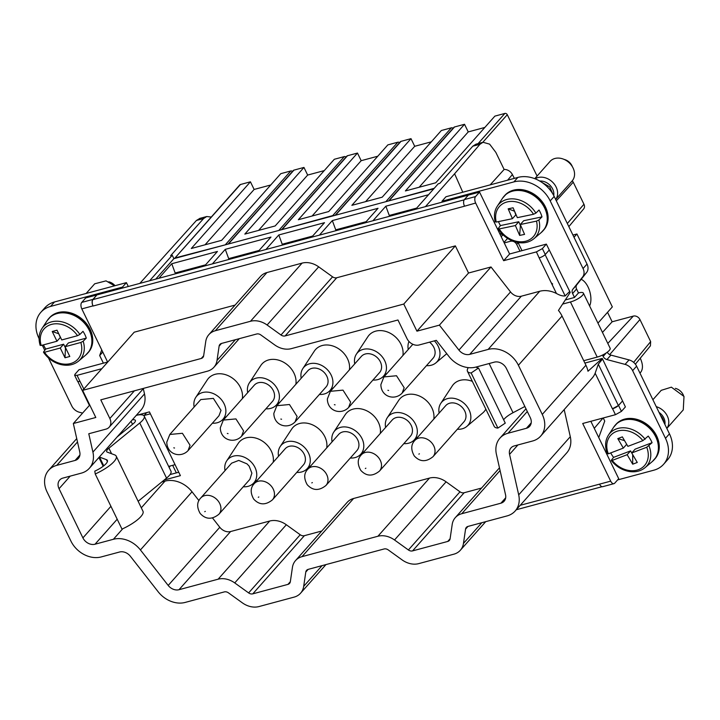 <?xml version="1.0" encoding="UTF-8"?>
<svg xmlns="http://www.w3.org/2000/svg" width="720" height="720" viewBox="0 0 720 720"><rect width="100%" height="100%" fill="white"/><g stroke="black" fill="none" stroke-linecap="round" stroke-linejoin="round"><path stroke-width="1.08" d="M513.891 181.899L441.99 201.231L445.959 196.749L517.86 177.426L513.891 181.899A29.475 23.382 -138.4 0 1 550.206 200.898L583.056 268.551A9.828 7.794 -138.4 0 1 582.633 276.975L572.805 289.296A4.914 3.897 -138.4 0 0 572.598 293.499L574.497 297.414L578.466 292.941L576.567 289.026L572.598 293.499M576.567 289.026A4.914 3.897 -138.4 0 1 576.774 284.823L586.602 272.493A9.828 7.794 -138.4 0 0 587.025 264.078L554.175 196.425A29.475 23.382 -138.4 0 0 517.86 177.426M607.248 352.215A4.914 3.897 -138.4 0 0 610.902 355.104L606.933 359.577L625.077 364.383A9.828 7.794 -138.4 0 1 632.637 370.656L665.487 438.309A29.475 23.382 -138.4 0 1 663.57 464.31A29.475 23.382 -138.4 0 1 653.868 470.187L617.589 479.934M663.57 464.31L667.539 459.837A29.475 23.382 -138.4 0 0 669.456 433.836L636.606 366.183A9.828 7.794 -138.4 0 0 629.046 359.91L610.902 355.104M590.85 421.299L598.743 437.553L604.746 421.083L603.234 417.978M606.312 352.872L603.153 356.436A4.914 3.897 -138.4 0 0 606.933 359.577M603.153 356.436L602.487 355.068M578.466 292.941A9.927 2.799 154.1 0 1 583.38 293.121L610.146 348.237A9.927 2.799 154.1 0 1 606.474 352.773A9.927 2.799 154.1 0 1 597.204 357.093L583.731 360.711M583.38 293.121A9.927 2.799 154.1 0 1 579.708 297.657A9.927 2.799 154.1 0 1 570.447 301.977L562.635 304.074M441.99 201.231L442.404 202.077L479.547 192.087L509.607 253.989L503.649 260.694L475.659 203.04A4.914 2.646 75 0 1 475.578 196.569L479.547 192.087M610.695 481.149A4.914 2.646 75 0 0 613.953 483.66L602.775 486.666A4.914 2.646 75 0 1 599.517 484.155L610.695 481.149L582.705 423.495L615.456 414.693L621.432 411.381L625.401 406.908L602.262 358.416L587.979 371.241A24.561 19.485 -138.4 0 0 585.927 365.22L562.041 316.044A24.561 19.485 -138.4 0 0 558.459 310.437L570.213 292.41L546.354 244.107L521.991 250.659L518.283 243.027L517.023 242.37M503.55 235.323L499.518 233.217M597.951 323.127L612.333 306.9L576.927 233.982L574.011 237.276M589.617 305.973A15.921 8.595 75 0 0 589.572 290.808A15.921 8.595 75 0 0 581.184 279.288M535.113 178.812A14.733 11.691 41.6 0 1 545.157 177.759A14.733 11.691 41.6 0 1 555.651 199.467L572.103 180.972A14.733 11.691 41.6 0 0 573.273 168.417A14.733 11.691 41.6 0 0 562.095 158.67A14.733 11.691 41.6 0 0 550.062 161.415L534.753 178.668M602.262 358.416L584.883 363.078M598.743 437.553L618.705 478.674L614.736 483.156A4.914 2.646 75 0 1 613.953 483.66M543.321 230.445L543.78 229.923A26.028 20.646 -138.4 0 0 542.259 201.771A26.028 20.646 -138.4 0 0 513.396 190.188A26.028 20.646 -138.4 0 0 504.837 195.381L504.378 195.894M654.48 459.369L654.939 458.856A26.028 20.646 -138.4 0 0 653.418 430.704A26.028 20.646 -138.4 0 0 624.564 419.121A26.028 20.646 -138.4 0 0 615.996 424.314L615.537 424.827M524.862 406.485L513.018 412.713A14.733 4.158 154.1 0 0 503.649 419.787M468.288 367.623A24.561 6.93 154.1 0 0 467.469 371.313A24.561 6.93 154.1 0 0 471.141 372.969L497.898 428.076L505.269 423.126L478.512 368.01A14.733 4.158 154.1 0 1 476.307 367.02A14.733 4.158 154.1 0 1 476.289 366.984M497.898 428.076A24.561 6.93 154.1 0 1 494.226 426.429L467.469 371.313M574.515 297.459L565.335 299.943M471.141 372.969L478.512 368.01M155.727 279.117L173.889 258.651L172.242 255.258L149.616 280.764L442.404 202.077M521.991 250.659L509.607 253.989M572.931 235.053L576.927 233.982M517.914 444.942L509.562 454.365A9.828 7.794 -138.4 0 1 510.984 447.903A9.828 7.794 -138.4 0 1 514.215 445.941L532.593 441A24.561 19.485 -138.4 0 0 540.675 436.104A24.561 19.485 -138.4 0 0 542.268 414.432L518.391 365.256A24.561 19.485 -138.4 0 0 488.124 349.425L469.746 354.366A9.828 7.794 -138.4 0 1 458.937 350.1L439.407 325.134L491.004 266.976L468.54 273.015L455.364 245.88L336.735 277.758L285.138 335.925L403.767 304.047L455.364 245.88M540.675 436.104L592.263 377.937A24.561 19.485 -138.4 0 0 595.152 373.203L612.432 408.789L618.552 405.441L622.521 400.968L618.372 405.522A4.914 1.386 154.1 0 1 612.576 408.753L615.456 414.693M602.307 359.334L598.302 364.194L595.152 373.203M149.616 280.764L139.815 283.401L196.416 220.482L199.917 218.367M107.667 362.124L81.819 308.889A4.914 2.646 -105 0 1 81.738 302.409L85.707 297.936L96.894 294.93L92.961 299.592A4.914 2.646 75 0 0 92.997 305.883A4.914 2.646 -105 0 1 92.925 299.403L96.894 294.93L139.815 283.401M475.659 203.04L464.544 206.199A4.914 2.646 75 0 1 464.472 206.046A4.914 2.646 75 0 1 464.4 199.575L468.369 195.093M549.234 250.047L545.265 254.52A4.914 1.386 -25.9 0 1 539.289 257.832A4.914 1.386 154.1 0 1 539.145 257.868L536.409 251.892L542.385 248.589L546.354 244.107M536.409 251.892L503.649 260.694M569.448 291.681L565.164 295.929C562.689 296.208 559.782 295.38 556.434 293.463A24.561 19.485 -138.4 0 0 539.721 291.267L488.124 349.425M543.771 229.878A26.028 20.646 -138.4 0 0 544.491 228.87A26.028 20.646 -138.4 0 0 525.366 191.358A26.028 20.646 -138.4 0 0 512.676 191.007A26.028 20.646 -138.4 0 0 505.8 194.553A26.028 20.646 -138.4 0 0 504.882 195.381M654.93 458.802A26.028 20.646 -138.4 0 0 655.65 457.794A26.028 20.646 -138.4 0 0 654.804 434.664A26.028 20.646 -138.4 0 0 633.195 419.535A26.028 20.646 -138.4 0 0 623.835 419.94A26.028 20.646 -138.4 0 0 616.959 423.477A26.028 20.646 -138.4 0 0 616.05 424.314M607.536 312.318L612.135 321.795L602.46 332.424M612.135 321.795L633.33 316.098A5.373 4.266 -138.4 0 1 639.945 319.554L609.687 354.618M635.373 364.194L650.412 345.843L650.655 341.604L639.945 319.554M639.981 373.131L641.034 371.826C643.041 368.631 642.897 364.356 640.62 359.001L640.251 358.245M594.261 428.337L603.036 418.032M462.78 192.231L454.608 173.763L425.448 206.631M502.785 234.918L501.237 236.745M519.993 251.199L516.681 244.386C515.214 241.875 513.198 240.822 510.633 241.218L504.243 242.937M568.836 226.629L583.668 208.908A5.373 4.266 -138.4 0 0 583.956 204.246L573.246 182.196A4.914 3.969 42.3 0 0 573.102 181.917L572.229 180.828M164.205 479.997L180.396 475.641L149.427 411.867L136.233 415.413M198.945 500.634L192.024 491.787A24.561 19.485 -138.4 0 0 164.997 481.122L161.775 481.986M212.526 517.995L219.789 527.274A9.828 7.794 -138.4 0 0 230.598 531.54L269.721 521.028L218.124 579.195L179.01 589.707A9.828 7.794 -138.4 0 1 168.192 585.441L140.427 549.945A24.561 19.485 -138.4 0 0 113.4 539.28L95.022 544.221A9.828 7.794 -138.4 0 1 82.917 537.894L59.04 488.709A9.828 7.794 -138.4 0 1 59.679 480.042A9.828 7.794 -138.4 0 1 62.91 478.089L81.288 473.148A24.561 19.485 -138.4 0 0 89.37 468.252A24.561 19.485 -138.4 0 0 92.916 452.097L88.776 433.755L105.975 429.129A9.828 7.794 -138.4 0 0 109.206 427.167A9.828 7.794 -138.4 0 0 109.845 418.509L100.782 399.852L207.432 371.187A19.647 15.588 -138.4 0 0 213.903 367.272A19.647 15.588 -138.4 0 0 217.017 360.423L219.114 346.14A4.914 3.897 -138.4 0 1 219.888 344.421A4.914 3.897 -138.4 0 1 221.508 343.44L256.653 333.999A4.914 3.897 -138.4 0 1 260.811 334.926L274.698 344.916A19.647 15.588 -138.4 0 0 291.312 348.642L397.962 319.986L407.025 338.634A9.828 7.794 -138.4 0 0 419.13 344.97L436.32 340.344L448.893 356.418A24.561 19.485 -138.4 0 0 475.929 367.083L494.298 362.151A9.828 7.794 -138.4 0 1 506.403 368.478L530.289 417.654A9.828 7.794 -138.4 0 1 529.65 426.321A9.828 7.794 -138.4 0 1 526.41 428.283L508.041 433.224A24.561 19.485 -138.4 0 0 499.959 438.12A24.561 19.485 -138.4 0 0 496.413 454.275L505.548 494.775A9.828 7.794 -138.4 0 1 504.126 501.237A9.828 7.794 -138.4 0 1 500.895 503.199L461.781 513.711A19.647 15.588 -138.4 0 0 455.31 517.626A19.647 15.588 -138.4 0 0 452.196 524.475L450.099 538.767A4.914 3.897 -138.4 0 1 449.325 540.477A4.914 3.897 -138.4 0 1 447.705 541.458L412.56 550.899A4.914 3.897 -138.4 0 1 408.402 549.972L394.515 539.982A19.647 15.588 -138.4 0 0 377.901 536.256L302.004 556.65A19.647 15.588 -138.4 0 0 295.542 560.574A19.647 15.588 -138.4 0 0 292.428 567.414L290.331 581.706L287.928 584.397A4.914 3.897 -138.4 0 0 289.548 583.416A4.914 3.897 -138.4 0 0 290.331 581.706M321.768 531.009L304.38 535.68A4.914 3.897 -138.4 0 1 300.222 534.744L286.335 524.754A19.647 15.588 -138.4 0 0 269.721 521.028M481.536 488.061L464.148 492.741A4.914 3.897 -138.4 0 1 459.99 491.805L446.103 481.815A19.647 15.588 -138.4 0 0 429.489 478.089L353.601 498.483A19.647 15.588 -138.4 0 0 347.13 502.407L295.542 560.574M89.37 468.252L140.958 410.085A24.561 19.485 -138.4 0 0 144.504 393.93L143.325 388.701M326.727 447.876A20.511 16.272 -138.4 0 0 308.628 423.522A20.511 16.272 -138.4 0 0 292.635 427.815A20.511 16.272 -138.4 0 0 291.699 429.066L280.224 446.508A17.496 13.887 41.6 0 1 294.669 441.774A17.496 13.887 41.6 0 1 308.961 454.041A17.496 13.887 41.6 0 1 306.234 469.584A17.496 13.887 41.6 0 1 296.784 472.401M349.38 369.9A20.511 16.272 -138.4 0 0 337.608 348.138A20.511 16.272 -138.4 0 0 315.279 349.839A20.511 16.272 -138.4 0 0 314.343 351.09L302.868 368.532A17.496 13.887 41.6 0 1 303.669 367.461A17.496 13.887 41.6 0 1 325.899 368.289A17.496 13.887 41.6 0 1 330.183 390.303A17.496 13.887 41.6 0 1 328.878 391.608A17.496 13.887 41.6 0 1 319.428 394.425M242.325 398.664A20.511 16.272 -138.4 0 0 230.562 376.911A20.511 16.272 -138.4 0 0 208.233 378.612A20.511 16.272 -138.4 0 0 207.297 379.863L195.822 397.305A17.496 13.887 41.6 0 1 196.623 396.234A17.496 13.887 41.6 0 1 218.853 397.053A17.496 13.887 41.6 0 1 223.137 419.076A17.496 13.887 41.6 0 1 221.832 420.372A17.496 13.887 41.6 0 1 212.382 423.198M402.903 355.509A20.511 16.272 -138.4 0 0 391.14 333.756A20.511 16.272 -138.4 0 0 368.802 335.457A20.511 16.272 -138.4 0 0 367.866 336.708L356.391 354.15A17.496 13.887 41.6 0 1 357.192 353.079A17.496 13.887 41.6 0 1 379.422 353.898A17.496 13.887 41.6 0 1 383.706 375.921A17.496 13.887 41.6 0 1 382.41 377.217A17.496 13.887 41.6 0 1 372.951 380.043M295.857 384.282A20.511 16.272 -138.4 0 0 284.085 362.52A20.511 16.272 -138.4 0 0 261.756 364.221A20.511 16.272 -138.4 0 0 260.82 365.472L249.345 382.914A17.496 13.887 41.6 0 1 250.146 381.852A17.496 13.887 41.6 0 1 272.376 382.671A17.496 13.887 41.6 0 1 276.66 404.685A17.496 13.887 41.6 0 1 275.355 405.99A17.496 13.887 41.6 0 1 265.905 408.807M439.128 413.082A17.496 13.887 41.6 0 1 440.793 403.353A17.496 13.887 41.6 0 1 455.238 398.619A17.496 13.887 41.6 0 1 469.539 410.886A17.496 13.887 41.6 0 1 466.812 426.429L482.751 412.956A20.511 16.272 -138.4 0 0 484.281 411.426A20.511 16.272 -138.4 0 0 485.838 409.14M472.356 381.384A20.511 16.272 -138.4 0 0 469.197 380.367A20.511 16.272 -138.4 0 0 453.204 384.66A20.511 16.272 -138.4 0 0 452.268 385.911L440.793 403.353M380.259 433.485A20.511 16.272 -138.4 0 0 362.151 409.131A20.511 16.272 -138.4 0 0 346.158 413.433A20.511 16.272 -138.4 0 0 345.222 414.684L333.747 432.126A17.496 13.887 41.6 0 1 348.192 427.383A17.496 13.887 41.6 0 1 362.493 439.659A17.496 13.887 41.6 0 1 359.757 455.193A17.496 13.887 41.6 0 1 350.307 458.019M273.204 462.258A20.511 16.272 -138.4 0 0 255.096 437.904A20.511 16.272 -138.4 0 0 239.112 442.197A20.511 16.272 -138.4 0 0 238.176 443.457L226.701 460.89A17.496 13.887 41.6 0 1 241.146 456.156A17.496 13.887 41.6 0 1 255.438 468.432A17.496 13.887 41.6 0 1 252.711 483.966A17.496 13.887 41.6 0 1 243.252 486.783M433.782 419.103A20.511 16.272 -138.4 0 0 415.674 394.749A20.511 16.272 -138.4 0 0 399.681 399.042A20.511 16.272 -138.4 0 0 398.745 400.302L387.27 417.735A17.496 13.887 41.6 0 1 401.715 413.001A17.496 13.887 41.6 0 1 416.016 425.277A17.496 13.887 41.6 0 1 413.289 440.811A17.496 13.887 41.6 0 1 403.83 443.628M266.922 272.556L215.334 330.723A19.656 15.588 -138.4 0 0 208.863 334.647L260.46 276.48A19.656 15.588 -138.4 0 1 266.922 272.556L302.076 263.115A19.656 15.588 -138.4 0 1 318.69 266.841L332.577 276.831L280.989 334.998A4.914 3.897 -138.4 0 0 285.138 335.925M280.989 334.998L267.102 324.999A19.656 15.588 -138.4 0 0 250.479 321.282L215.334 330.723M208.863 334.647A19.656 15.588 -138.4 0 0 205.749 341.487L203.652 355.779L201.258 358.47A4.914 3.897 -138.4 0 0 202.878 357.489A4.914 3.897 -138.4 0 0 203.652 355.779M79.902 455.031L75.114 460.431A9.828 7.794 -138.4 0 0 78.345 458.469A9.828 7.794 -138.4 0 0 79.758 452.007L73.332 423.522L95.805 417.483L82.629 390.357L201.258 358.47M75.114 460.431L56.736 465.372A24.561 19.485 -138.4 0 0 48.654 470.268A24.561 19.485 -138.4 0 0 47.061 491.931L70.938 541.107A24.561 19.485 -138.4 0 0 101.205 556.938L119.574 552.006A9.828 7.794 -138.4 0 1 130.383 556.272L158.157 591.759A24.561 19.485 -138.4 0 0 185.184 602.424L224.298 591.912A4.914 3.897 -138.4 0 1 228.456 592.848L242.343 602.838A19.656 15.588 -138.4 0 0 258.957 606.564L294.111 597.114A19.656 15.588 -138.4 0 0 300.573 593.199A19.656 15.588 -138.4 0 0 303.687 586.35L305.784 572.058A4.914 3.897 -138.4 0 1 306.567 570.348A4.914 3.897 -138.4 0 1 308.178 569.367L305.784 572.058M485.712 521.658L460.35 550.251A19.656 15.588 -138.4 0 1 453.879 554.175L418.734 563.625A19.656 15.588 -138.4 0 1 402.111 559.899L388.224 549.9A4.914 3.897 -138.4 0 0 384.075 548.973L308.178 569.367M460.35 550.251A19.656 15.588 -138.4 0 0 463.464 543.411L465.561 529.119A4.914 3.897 -138.4 0 1 466.335 527.409A4.914 3.897 -138.4 0 1 467.955 526.428L465.561 529.119M564.183 409.599L570.294 436.698A24.561 19.485 -138.4 0 1 566.748 452.853L515.151 511.02A24.561 19.485 -138.4 0 1 507.069 515.916L467.955 526.428M515.151 511.02A24.561 19.485 -138.4 0 0 518.697 494.865L509.562 454.365M403.767 304.047L416.943 331.173L439.407 325.134M287.928 584.397L252.783 593.847A4.914 3.897 -138.4 0 1 248.625 592.911L234.738 582.921A19.647 15.588 -138.4 0 0 218.124 579.195M170.604 473.706L170.91 474.336L170.046 474.57M175.068 464.67L168.84 466.344A1.962 1.557 -138.4 0 0 168.651 466.407M150.363 413.802L144.135 415.476A1.962 1.557 -138.4 0 1 143.757 415.53M142.02 413.865L141.714 414.207A1.962 1.557 -138.4 0 0 142.227 414.891M101.844 368.685L77.058 375.345L74.619 375.255L75.051 374.184L79.02 369.711L107.613 362.025M101.727 349.902L99.675 355.536L103.383 363.159M122.859 287.955L122.445 287.109L50.544 306.432A29.475 23.382 -138.4 0 0 40.851 312.309A29.475 23.382 -138.4 0 0 38.934 338.31L39.078 338.616M42.273 345.195L44.775 350.343M48.465 357.948L71.784 405.963A9.828 7.794 -138.4 0 0 79.344 412.236L82.584 413.091M87.966 352.818L88.425 352.305A26.028 20.646 -138.4 0 0 86.904 324.153A26.028 20.646 -138.4 0 0 58.041 312.57A26.028 20.646 -138.4 0 0 49.482 317.763L49.023 318.276M172.242 255.258L170.64 255.69L203.58 218.556L206.721 216.531L211.284 217.044M454.608 173.763L479.97 144.27L472.797 146.196L439.857 183.33L438.264 183.762L415.638 209.268M82.629 390.357L134.217 332.19L235.089 305.082M332.577 276.831A4.914 3.897 -138.4 0 0 336.735 277.758M539.721 291.267L521.343 296.199A9.828 7.794 -138.4 0 1 511.551 293.085A9.828 7.794 -138.4 0 1 510.534 291.933L491.004 266.976M551.358 282.888L552.636 283.995L551.358 282.888M490.167 184.869L504.126 169.452L495.828 152.361L489.618 144.144L483.003 142.272L479.97 144.27M514.359 178.371L512.397 174.555A7.857 6.237 -138.4 0 0 506.439 169.713A7.857 6.237 -138.4 0 0 504.126 169.461M564.183 159.435A9.828 7.794 41.6 0 1 564.669 159.561A9.828 7.794 41.6 0 1 572.382 166.716M178.74 472.239L170.91 474.336M278.55 456.237A17.496 13.887 41.6 0 1 280.224 446.508M434.385 340.866A17.496 13.887 41.6 0 1 437.229 361.53A17.496 13.887 41.6 0 1 435.933 362.835A17.496 13.887 41.6 0 1 426.474 365.652M408.249 349.488A17.496 13.887 41.6 0 1 408.987 341.487M301.194 378.252A17.496 13.887 41.6 0 1 302.868 368.532M194.148 407.025A17.496 13.887 41.6 0 1 195.822 397.305M354.726 363.87A17.496 13.887 41.6 0 1 356.391 354.15M247.671 392.643A17.496 13.887 41.6 0 1 249.345 382.914M466.812 426.429A17.496 13.887 41.6 0 1 457.353 429.246M332.073 441.846A17.496 13.887 41.6 0 1 333.747 432.126M225.027 470.619A17.496 13.887 41.6 0 1 226.701 460.89M385.605 427.464A17.496 13.887 41.6 0 1 387.27 417.735M73.332 423.522L89.748 405.018M416.943 331.173L468.54 273.015M172.674 465.318L176.346 472.878M102.771 352.044L99.675 355.536M128.286 286.497L126.414 282.636L122.445 287.109M40.851 312.309L44.82 307.836A29.475 23.382 -138.4 0 1 54.513 301.959L126.414 282.636M88.416 352.251A26.028 20.646 -138.4 0 0 89.136 351.243A26.028 20.646 -138.4 0 0 68.787 313.407A26.028 20.646 -138.4 0 0 57.321 313.389A26.028 20.646 -138.4 0 0 50.445 316.926A26.028 20.646 -138.4 0 0 49.527 317.763M472.797 146.196L475.938 144.18L482.787 142.335M173.889 258.651L433.8 188.802M175.464 273.816L171.747 263.736L217.44 251.451L204.543 266.004M171.747 263.736L158.85 278.28M228.987 259.434L225.27 249.354L212.373 263.898M225.27 249.354L270.972 237.069L258.066 251.613M282.51 245.043L278.793 234.963L265.896 249.516M278.793 234.963L324.495 222.687L311.589 237.231M336.042 230.661L332.325 220.581L319.419 235.125M332.325 220.581L378.018 208.296L365.112 222.849M389.565 216.279L385.848 206.199L372.942 220.743M385.848 206.199L428.544 194.724M77.058 375.345L79.938 381.285A4.914 1.386 154.1 0 1 77.508 381.195L74.619 375.255M302.679 451.764A12.186 9.666 -138.4 0 0 300.528 449.487A12.186 9.666 -138.4 0 0 285.165 448.776L254.214 483.678A12.186 9.666 41.6 0 1 271.728 486.666A12.186 9.666 41.6 0 1 272.439 499.842L303.39 464.94A12.186 9.666 -138.4 0 0 302.679 451.764M412.857 344.286L383.904 376.929L396.513 375.75L404.163 387.72L402.129 393.093L433.089 358.2A12.186 9.666 -138.4 0 0 435.114 352.818A12.186 9.666 -138.4 0 0 429.525 342.171M326.043 386.964A12.186 9.666 -138.4 0 0 328.068 381.591A12.186 9.666 -138.4 0 0 320.418 369.621A12.186 9.666 -138.4 0 0 307.809 370.8L276.858 405.702L289.458 404.514L297.108 416.484L295.083 421.866L326.043 386.964M169.812 434.466L200.763 399.573L213.372 398.385L221.022 410.355L218.988 415.737L188.037 450.639C180.801 458.352 167.022 454.626 166.779 442.161L169.812 434.466L182.412 433.287L190.062 445.257L188.037 450.63M379.566 372.582A12.186 9.666 -138.4 0 0 381.591 367.2A12.186 9.666 -138.4 0 0 373.941 355.23A12.186 9.666 -138.4 0 0 361.341 356.418L330.381 391.311L342.981 390.132L350.631 402.102L348.606 407.475L379.566 372.582M272.52 401.355A12.186 9.666 -138.4 0 0 274.545 395.973A12.186 9.666 -138.4 0 0 266.895 384.003A12.186 9.666 -138.4 0 0 254.286 385.182L223.335 420.084L235.935 418.905L243.585 430.875L241.56 436.248L272.52 401.355M463.257 408.609A12.186 9.666 -138.4 0 0 461.097 406.332A12.186 9.666 -138.4 0 0 445.743 405.621L414.783 440.523A12.186 9.666 41.6 0 1 432.297 443.511A12.186 9.666 41.6 0 1 433.008 456.687L463.968 421.785A12.186 9.666 -138.4 0 0 463.257 408.609M356.202 437.382A12.186 9.666 -138.4 0 0 354.051 435.096A12.186 9.666 -138.4 0 0 338.688 434.394L307.737 469.287A12.186 9.666 41.6 0 1 325.251 472.284A12.186 9.666 41.6 0 1 325.962 485.46L356.922 450.558A12.186 9.666 -138.4 0 0 356.202 437.382M231.642 463.167L238.743 460.413L247.005 463.869L249.156 466.155L251.883 473.148L249.876 479.331L218.916 514.224C212.013 519.795 205.767 519.543 200.169 513.468C196.677 507.195 196.848 502.056 200.691 498.06A12.186 9.666 41.6 0 1 218.205 501.048A12.186 9.666 41.6 0 1 218.916 514.224M409.734 423A12.186 9.666 -138.4 0 0 407.574 420.714A12.186 9.666 -138.4 0 0 392.211 420.003L361.26 454.905A12.186 9.666 41.6 0 1 378.774 457.893A12.186 9.666 41.6 0 1 379.485 471.069L410.445 436.176A12.186 9.666 -138.4 0 0 409.734 423M117.198 436.878L133.164 423.828A9.828 2.772 -25.9 0 0 135.387 420.399A9.828 2.772 -25.9 0 0 132.318 419.832M99.333 457.02A21.618 6.093 -25.9 0 0 99.522 457.092L106.452 459.675A14.733 4.158 -25.9 0 1 107.379 460.422A14.733 4.158 -25.9 0 1 94.788 471.141L95.238 473.994A24.561 6.93 -25.9 0 0 116.217 456.138A24.561 6.93 -25.9 0 0 114.669 454.887L107.298 452.133A9.828 2.772 -25.9 0 1 106.677 451.638A9.828 2.772 -25.9 0 1 108.9 448.2L139.779 422.982A19.647 5.544 -25.9 0 0 144.225 416.106A19.647 5.544 -25.9 0 0 137.619 415.044M138.141 501.291L166.536 478.089A19.647 5.544 -25.9 0 0 170.982 471.213L144.225 416.106M95.238 473.994L121.995 529.11A24.561 6.93 -25.9 0 0 142.974 511.245L116.217 456.138M259.101 250.443L228.771 258.597L229.068 259.407M229.959 259.173L231.003 257.994M312.633 236.061L282.294 244.215L282.591 245.025M283.491 244.782L284.526 243.612M366.156 221.679L335.817 229.824L336.114 230.643M337.014 230.4L338.049 229.23M416.682 208.098L389.34 215.442L389.646 216.252M390.537 216.018L391.572 214.839M419.148 187.254L468.234 131.913L464.526 124.281L405.387 190.944L435.744 182.79L494.883 116.118L504.864 113.436A1.962 1.557 41.6 0 1 507.285 114.705L537.075 176.049M205.578 264.834L175.248 272.979L175.545 273.798M176.436 273.555L177.48 272.385M174.528 258.48L239.796 184.896A1.962 1.557 41.6 0 1 240.444 184.509L250.425 181.818L254.133 189.45L270.738 184.986M240.444 184.509L174.555 258.471M495.324 221.598L496.26 222.066L512.433 218.682L508.167 208.818L513.081 207.792L517.338 217.656L533.511 214.272L535.896 213.111L539.028 210.024A25.227 20.016 41.6 0 1 541.989 216.891L523.683 220.716L520.308 224.523L536.481 221.139A22.698 18.009 41.6 0 1 514.809 240.885A22.698 18.009 41.6 0 1 499.221 228.924L498.294 228.456L500.454 225.567A25.227 20.016 41.6 0 1 498.465 221.607M536.481 221.139L538.857 219.978L541.989 216.891M607.527 453.582L608.337 453.816L623.331 448.101L617.796 438.606L622.35 436.869L627.885 446.364L642.879 440.649L648.234 436.086A25.227 20.016 41.6 0 1 652.077 442.692L635.103 449.163L631.728 452.97L646.722 447.255A22.698 18.009 41.6 0 1 628.875 470.466A22.698 18.009 41.6 0 1 612.189 460.413L611.379 460.179L613.575 457.371A25.227 20.016 41.6 0 1 610.722 452.898M646.722 447.255L652.077 442.692M250.425 181.818L191.295 248.49L221.652 240.327L280.782 173.664L290.772 170.982A1.962 1.557 41.6 0 1 292.518 171.414M279.549 230.256L228.078 244.089L293.319 170.514A1.962 1.557 41.6 0 1 293.967 170.118L303.957 167.436L307.656 175.068L324.261 170.604M303.957 167.436L244.818 234.099L275.175 225.945L334.314 159.273L344.295 156.591A1.962 1.557 41.6 0 1 346.041 157.032M281.574 229.707L346.842 156.123A1.962 1.557 41.6 0 1 347.49 155.736L357.48 153.054L361.179 160.686L377.784 156.222M281.601 229.698L332.73 215.586L397.818 142.209L387.837 144.891L328.698 211.554L298.341 219.717L357.48 153.054M397.818 142.209A1.962 1.557 41.6 0 1 399.564 142.641M386.604 201.483L335.124 215.316L400.365 141.741A1.962 1.557 41.6 0 1 401.013 141.354L411.003 138.663L414.702 146.295L431.307 141.831M411.003 138.663L351.864 205.335L382.221 197.172L441.36 130.509L451.341 127.827A1.962 1.557 41.6 0 1 453.087 128.259M388.62 200.943L453.888 127.359A1.962 1.557 41.6 0 1 454.536 126.963L464.526 124.281M468.234 131.913L484.83 127.449M434.232 188.307L388.647 200.934M175.356 257.886L226.026 244.638M538.857 219.978A24.651 19.557 41.6 0 1 533.934 238.707C528.822 242.811 522.522 243.873 515.052 241.875C507.915 239.652 502.299 235.305 498.204 228.834L498.294 228.456M499.221 228.924L515.394 225.549L518.769 221.742L520.407 225.531L519.651 235.413L524.565 234.387L520.308 224.523M500.454 225.567L518.769 221.742M514.476 211.023L515.799 214.884L512.433 218.682M613.575 457.371L630.549 450.9L627.174 454.698L612.189 460.413L611.379 460.179M630.549 450.9L631.746 452.952M623.331 448.101L626.688 444.312M40.302 345.105L41.193 345.483L56.97 341.235L52.227 331.488L57.024 330.192L61.758 339.948L77.535 335.691L79.875 334.44L82.998 331.326A25.227 20.016 41.6 0 1 86.292 338.112L68.427 342.927L65.061 346.725L80.829 342.477A22.698 18.009 41.6 0 1 60.525 363.555A22.698 18.009 41.6 0 1 44.496 352.269L43.605 351.882L45.783 349.029A25.227 20.016 41.6 0 1 43.488 344.871M80.829 342.477L83.169 341.226L86.292 338.112M205.047 244.791L254.133 189.45M258.57 230.409L307.656 175.068M312.093 216.018L361.179 160.686M365.616 201.636L414.702 146.295M515.394 225.549L519.651 235.413M508.167 208.818L514.161 211.086M631.728 452.97L637.263 462.456L632.709 464.193L627.174 454.698M632.682 454.59L632.709 464.193M617.796 438.606L624.546 440.64M656.271 406.674A14.733 11.691 41.6 0 1 666.819 428.4M83.169 341.226A24.651 19.557 41.6 0 1 78.579 361.089C73.791 364.959 67.887 366.12 60.858 364.563C53.685 362.682 47.907 358.578 43.506 352.251L43.605 351.882M44.496 352.269L60.264 348.021L63.639 344.214L65.466 347.967L65.007 357.768L69.795 356.472L65.061 346.725M45.783 349.029L63.639 344.214M58.698 333.639L60.345 337.437L56.97 341.235M652.896 399.726L661.221 390.339L671.373 387.171L684 396.45L683.262 409.896L666.828 428.436M60.264 348.021L65.007 357.768M52.227 331.488L58.518 333.684M675.342 388.359A9.828 7.794 41.6 0 1 683.55 395.658M114.525 285.831L106.047 280.863L94.707 283.797M108.828 281.817A9.828 7.794 41.6 0 1 108.846 281.817A9.828 7.794 41.6 0 1 115.02 285.696M541.728 182.286L549.747 186.912L552.735 193.779M539.73 181.044A11.871 9.423 41.6 0 1 543.807 181.494A11.871 9.423 41.6 0 1 553.725 195.534M669.456 433.836L665.487 438.309M636.606 366.183L632.637 370.656M629.046 359.91L625.077 364.383M570.447 301.977L597.204 357.093M576.774 284.823L572.805 289.296M586.602 272.493L582.633 276.975M587.025 264.078L583.056 268.551M554.175 196.425L550.206 200.898M585.927 365.22L542.268 414.432M598.302 364.194L618.372 405.522M621.432 411.381L618.552 405.441M464.211 199.818L92.961 299.592M464.4 199.575L475.578 196.569M545.265 254.52L542.385 248.589M545.13 254.673L565.164 295.929M562.041 316.044L518.391 365.256M607.806 343.422L633.33 316.098M633.636 362.367L650.655 341.604M489.141 363.537L513.018 412.713M507.564 238.428L503.982 242.406M510.633 241.218L511.308 240.48M567.324 223.506L583.956 204.246M516.681 244.386L518.04 242.901M556.308 200.826L573.246 182.196M531.207 422.883L526.41 428.283M599.517 484.155L520.227 505.296M464.544 206.199L93.069 306.027A4.914 2.646 75 0 1 92.997 305.883L81.819 308.889M203.58 218.556L196.416 220.482M79.938 381.285L83.835 388.989M539.145 257.868L556.434 293.463M521.343 296.199L469.746 354.366M512.397 174.555L507.591 180.189M117.198 519.228L95.022 544.221M110.925 506.313L82.917 537.894M164.997 481.122L141.309 507.816M122.724 528.768L113.4 539.28M192.024 491.787L140.427 549.945M219.789 527.274L168.192 585.441M230.598 531.54L179.01 589.707M286.335 524.754L234.738 582.921M300.222 534.744L248.625 592.911M304.38 535.68L252.783 593.847M353.601 498.483L302.004 556.65M429.489 478.089L377.901 536.256M446.103 481.815L394.515 539.982M459.99 491.805L408.402 549.972M464.148 492.741L412.56 550.899M450.108 538.749L447.705 541.458M500.076 470.529L461.781 513.711M505.692 497.79L500.895 503.199M527.301 411.507L508.041 433.224M221.499 343.449L219.114 346.14M235.386 339.714L217.017 360.423M109.845 418.509L134.406 390.816M144.504 393.93L92.916 452.097M70.2 476.127L59.04 488.709M318.69 266.841L267.102 324.999M302.076 263.115L250.479 321.282M77.499 441.963L56.736 465.372M322.056 565.641L303.687 586.35M481.833 522.702L463.464 543.411M570.294 436.698L518.697 494.865M510.534 291.933L458.937 350.1M170.298 465.957L169.092 467.316M146.673 412.614L144.135 415.476M92.925 299.403L81.738 302.409M54.513 301.959L50.544 306.432M505.8 194.553L502.533 198.225A26.028 20.646 41.6 0 1 525.231 191.511A26.028 20.646 41.6 0 1 545.517 210.024A26.028 20.646 41.6 0 1 541.224 232.542L544.491 228.87M616.959 423.477L613.701 427.158A26.028 20.646 41.6 0 1 633.06 419.688A26.028 20.646 41.6 0 1 656.001 437.355A26.028 20.646 41.6 0 1 652.383 461.475L655.65 457.794M482.769 142.344L507.285 114.705M502.533 198.225L497.286 206.199A24.651 19.557 41.6 0 1 518.787 199.836A24.651 19.557 41.6 0 1 535.896 213.111M613.701 427.158L608.454 435.132A24.651 19.557 41.6 0 1 626.787 428.058A24.651 19.557 41.6 0 1 645.129 439.245M648.981 445.851A24.651 19.557 41.6 0 1 645.093 467.631L652.383 461.475M660.483 415.359A11.295 8.964 41.6 0 1 663.867 422.325M132.525 424.35L131.031 421.272M103.752 465.813L99.522 457.092M107.397 461.619L106.452 459.675M111.591 453.735L108.9 448.2M166.536 478.089L139.779 422.982M50.445 316.926L47.178 320.607A26.028 20.646 41.6 0 1 68.652 313.56A26.028 20.646 41.6 0 1 89.928 331.812A26.028 20.646 41.6 0 1 85.869 354.924L89.136 351.243M478.116 143.595L504.864 113.436M225.684 244.359L290.772 170.982M496.26 222.066A22.698 18.009 41.6 0 1 517.923 202.32A22.698 18.009 41.6 0 1 533.511 214.272M608.337 453.816A22.698 18.009 41.6 0 1 626.184 430.596A22.698 18.009 41.6 0 1 642.879 440.649M659.043 412.398A11.871 9.423 41.6 0 1 664.893 424.431M258.831 496.962L258.291 497.295L258.831 496.962M387.9 390.294L388.611 390.465L387.9 390.294M280.845 419.067L281.565 419.238L280.845 419.067M173.799 447.831L174.519 448.011L173.799 447.831M334.368 404.676L335.088 404.856L334.368 404.676M227.322 433.449L228.042 433.62L227.322 433.449M419.409 453.807L418.86 454.14L419.409 453.807M312.354 482.58L311.814 482.904L312.354 482.58M205.308 511.353L204.768 511.677L205.308 511.353M365.877 468.198L365.337 468.522L365.877 468.198M47.178 320.607L41.94 328.581A24.651 19.557 41.6 0 1 62.271 321.903A24.651 19.557 41.6 0 1 79.875 334.44M228.879 243.495L293.967 170.118M279.207 229.968L344.295 156.591M282.402 229.113L347.49 155.736M335.925 214.731L401.013 141.354M386.253 201.204L451.341 127.827M389.448 200.34L454.536 126.963M41.193 345.483A22.698 18.009 41.6 0 1 61.506 324.414A22.698 18.009 41.6 0 1 77.535 335.691M602.082 486.684L516.285 509.742M499.473 467.847L455.31 517.626M525.978 408.789L499.959 438.12M239.265 338.67L213.903 367.272M143.658 388.332L109.206 427.167M306.234 469.584L311.184 465.399M435.933 362.835L446.76 353.682M328.878 391.608L333.828 387.423M221.832 420.372L226.782 416.196M382.41 377.217L387.351 373.041M275.355 405.99L280.305 401.805M359.757 455.193L364.707 451.017M252.711 483.966L257.661 479.781M413.289 440.811L418.23 436.626M76.734 438.606L48.654 470.268M325.944 564.597L300.573 593.199M206.721 216.531L199.647 218.43M89.415 405.396L77.778 381.429M533.934 238.707L541.224 232.542M200.691 498.06L231.642 463.158M103.158 466.281L98.892 457.506M497.286 206.199C494.406 210.726 493.713 215.964 495.216 221.922M608.454 435.132C605.043 440.586 604.701 446.841 607.41 453.897M645.093 467.631C640.854 471.114 635.607 472.401 629.361 471.519C622.188 470.232 616.149 466.569 611.271 460.53M254.214 483.678C250.38 487.674 250.2 492.813 253.692 499.086C259.29 505.152 265.545 505.404 272.439 499.842M402.129 393.093C394.893 400.815 381.114 397.089 380.871 384.624L383.904 376.929M295.083 421.866C287.847 429.588 274.068 425.853 273.825 413.397L276.858 405.702M348.606 407.484C341.37 415.197 327.591 411.471 327.348 399.006L330.381 391.311M241.56 436.248C234.324 443.97 220.545 440.244 220.302 427.779L223.335 420.084M414.783 440.523C410.949 444.519 410.778 449.658 414.261 455.931C419.859 461.997 426.114 462.249 433.008 456.687M307.737 469.287C303.903 473.292 303.723 478.422 307.215 484.704C312.813 490.77 319.068 491.022 325.962 485.46M361.26 454.905C357.426 458.901 357.246 464.04 360.738 470.313C366.336 476.388 372.591 476.64 379.485 471.069M78.579 361.089L85.869 354.924M41.94 328.581C38.862 333.441 38.277 339.057 40.194 345.429M86.13 293.463L94.707 283.788"/></g></svg>
